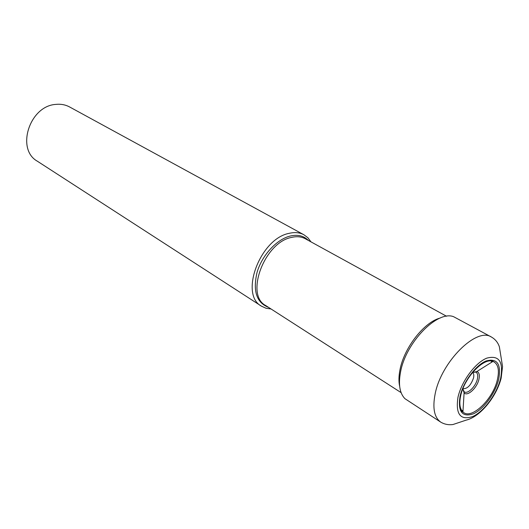 <?xml version="1.0" encoding="UTF-8"?>
<svg xmlns="http://www.w3.org/2000/svg" width="529" height="529" viewBox="0 0 529 529"><rect width="100%" height="100%" fill="white"/><g stroke="black" fill="none" stroke-linecap="round" stroke-linejoin="round"><path stroke-width="0.79" d="M491.441 337.046L453.677 316.732C437.457 309.974 405.558 342.673 400.493 372.304C398.264 384.557 399.739 393.345 404.923 398.668L440.796 422.168C434.263 417.533 432.378 408.124 435.142 393.953C441.212 361.796 476.702 326.737 491.441 337.046C495.289 339.261 497.934 342.514 499.376 346.819L502.55 366.537L501.128 378.288C496.281 397.127 480.048 416.905 466.194 420.119L453.003 424.516C448.618 425.131 444.545 424.344 440.796 422.168M472.556 372.469C473.786 373.441 474.11 375.279 473.521 377.99C470.843 385.41 467.305 388.974 462.915 388.67M271.073 308.989L265.981 308.235L261.465 306.172C239.287 294.686 260.136 238.612 289.158 233.342C294.779 232.026 299.705 232.502 303.944 234.777L307.911 237.766L311.006 241.879M303.944 234.777L69.616 106.97C65.424 104.716 60.795 103.863 55.724 104.405C29.485 105.992 15.804 149.317 37.347 161.206L261.465 306.172M440.267 318.015C424.225 321.936 403.885 347.983 399.931 370.055C398.727 376.251 398.635 381.66 399.653 386.269M462.855 389.536L464.164 391.744C467.497 394.588 475.816 386.527 477.376 379.009C478.143 375.425 477.634 373.124 475.855 372.099L472.212 372.416M471.894 372.806L476.913 371.503C479.162 372.449 479.843 375.028 478.95 379.24C477.184 387.777 467.563 396.763 464.145 392.961L462.842 388.861M460.699 395.685C459.053 403.415 459.8 408.824 462.935 411.912C471.048 420.41 493.127 399.349 497.405 379.597C499.581 369.784 498.113 363.721 492.988 361.4C483.784 357.207 464.383 377.561 460.699 395.685M498.662 379.399C501.426 364.111 497.234 357.968 486.072 360.976C475.703 365.142 463.259 381.991 460.065 396.333C457.744 411.787 462.234 417.606 473.528 413.777C483.751 409.115 495.303 393.245 498.662 379.399M457.975 397.246C461.493 381.383 475.287 362.722 486.746 358.153C499.059 354.886 503.674 361.684 500.593 378.546C496.876 393.814 484.167 411.278 472.893 416.455C460.415 420.727 455.443 414.319 457.975 397.246M446.555 316.263L305.319 238.764C301.358 236.622 296.756 236.179 291.499 237.422L291.459 237.428C264.394 242.454 244.927 294.812 265.618 305.484L401.114 392.637M268.547 307.369C256.505 302.7 252.697 290.963 257.114 272.157C262.159 255.064 276.799 239.24 290.295 236.02L290.335 236.007C297.801 234.334 303.811 235.808 308.374 240.437M492.188 361.902L491.223 360.322M460.27 410.226L463.02 410.544M491.825 362.134L490.614 360.269M472.668 371.867L472.714 372.198M468.35 378.202L465.943 382.242M462.842 388.974L464.164 391.744L462.935 411.912L462.035 411.741L460.164 408.996C459.688 408.58 458.835 402.311 460.184 396.274C463.027 382.698 475.174 366.233 484.518 361.889C493.696 358.715 490.839 360.97 492.413 360.692L492.988 361.4L476.913 371.503L475.855 372.099L472.787 372.264"/></g></svg>
